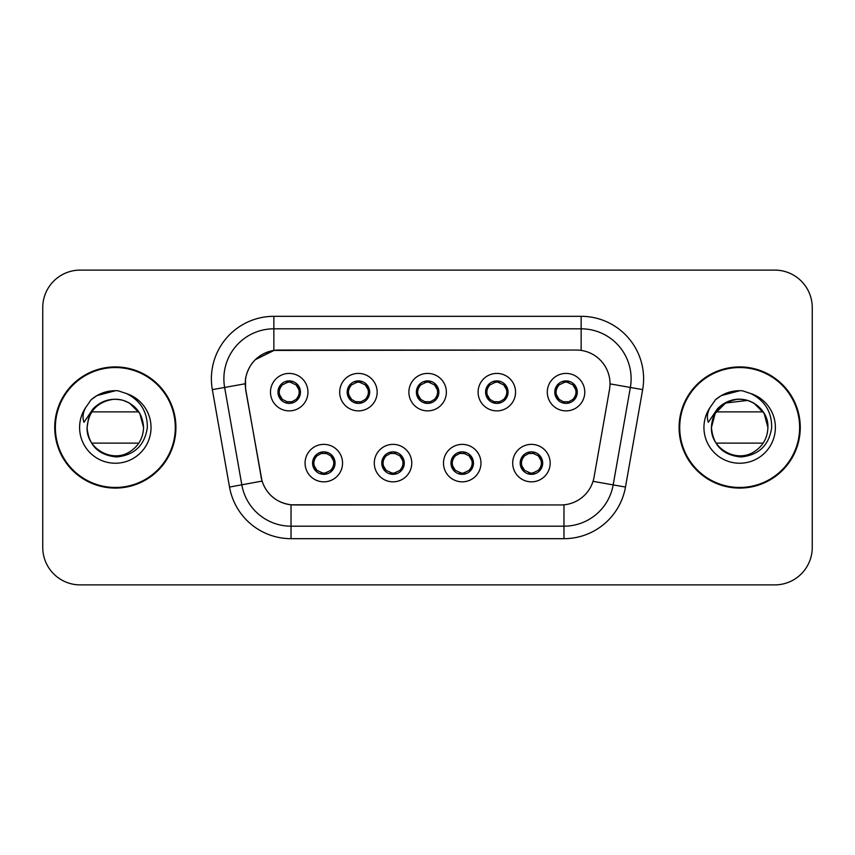 <?xml version="1.0" encoding="UTF-8"?>
<svg xmlns="http://www.w3.org/2000/svg" width="855" height="855" viewBox="0 0 855 855"><rect width="100%" height="100%" fill="white"/><g stroke="black" fill="none" stroke-linecap="round" stroke-linejoin="round"><path stroke-width="1.28" d="M411.757 463.1A18.735 18.735 0 0 1 393.022 481.835A18.735 18.735 0 0 1 374.287 463.1A18.735 18.735 0 0 1 393.022 444.365A18.735 18.735 0 0 1 411.757 463.1M381.779 463.1A11.243 11.243 0 0 0 393.022 474.343A11.243 11.243 0 0 0 404.265 463.1A11.243 11.243 0 0 0 393.022 451.857A11.243 11.243 0 0 0 381.779 463.1L386.139 470.346A9.993 9.993 0 0 1 386.139 455.854C383.414 457.746 381.993 460.161 381.886 463.1M480.97 463.1A18.735 18.735 0 0 1 462.224 481.835A18.735 18.735 0 0 1 443.488 463.1A18.735 18.735 0 0 1 462.224 444.365A18.735 18.735 0 0 1 480.97 463.1M450.98 463.1A11.243 11.243 0 0 0 462.224 474.343A11.243 11.243 0 0 0 473.467 463.1A11.243 11.243 0 0 0 462.224 451.857A11.243 11.243 0 0 0 450.98 463.1L455.352 470.346A9.993 9.993 0 0 1 455.352 455.854C452.616 457.746 451.194 460.161 451.087 463.1M550.171 463.1A18.735 18.735 0 0 1 531.436 481.835A18.735 18.735 0 0 1 512.69 463.1A18.735 18.735 0 0 1 531.436 444.365A18.735 18.735 0 0 1 550.171 463.1M520.193 463.1A11.243 11.243 0 0 0 531.436 474.343A11.243 11.243 0 0 0 542.679 463.1A11.243 11.243 0 0 0 531.436 451.857A11.243 11.243 0 0 0 520.193 463.1L524.553 470.346A9.993 9.993 0 0 1 524.553 455.854C521.817 457.746 520.396 460.161 520.289 463.1M342.556 463.1A18.735 18.735 0 0 1 323.821 481.835A18.735 18.735 0 0 1 305.075 463.1A18.735 18.735 0 0 1 323.821 444.365A18.735 18.735 0 0 1 342.556 463.1M312.577 463.1A11.243 11.243 0 0 0 323.821 474.343A11.243 11.243 0 0 0 335.064 463.1A11.243 11.243 0 0 0 323.821 451.857A11.243 11.243 0 0 0 312.577 463.1L316.938 470.346A9.993 9.993 0 0 1 316.938 455.854C314.202 457.746 312.78 460.161 312.674 463.1M377.162 392.146A18.735 18.735 0 0 1 358.416 410.881A18.735 18.735 0 0 1 339.681 392.146A18.735 18.735 0 0 1 358.416 373.411A18.735 18.735 0 0 1 377.162 392.146M347.173 392.146A11.243 11.243 0 0 0 358.416 403.389A11.243 11.243 0 0 0 369.659 392.146A11.243 11.243 0 0 0 358.416 380.903A11.243 11.243 0 0 0 347.173 392.146M446.363 392.146A18.735 18.735 0 0 1 427.628 410.881A18.735 18.735 0 0 1 408.882 392.146A18.735 18.735 0 0 1 427.628 373.411A18.735 18.735 0 0 1 446.363 392.146M416.385 392.146A11.243 11.243 0 0 0 427.628 403.389A11.243 11.243 0 0 0 438.872 392.146A11.243 11.243 0 0 0 427.628 380.903A11.243 11.243 0 0 0 416.385 392.146M515.565 392.146A18.735 18.735 0 0 1 496.83 410.881A18.735 18.735 0 0 1 478.095 392.146A18.735 18.735 0 0 1 496.83 373.411A18.735 18.735 0 0 1 515.565 392.146M485.587 392.146A11.243 11.243 0 0 0 496.83 403.389A11.243 11.243 0 0 0 508.073 392.146A11.243 11.243 0 0 0 496.83 380.903A11.243 11.243 0 0 0 485.587 392.146M584.777 392.146A18.735 18.735 0 0 1 566.031 410.881A18.735 18.735 0 0 1 547.296 392.146A18.735 18.735 0 0 1 566.031 373.411A18.735 18.735 0 0 1 584.777 392.146M554.788 392.146A11.243 11.243 0 0 0 566.031 403.389A11.243 11.243 0 0 0 577.275 392.146A11.243 11.243 0 0 0 566.031 380.903A11.243 11.243 0 0 0 554.788 392.146M307.95 392.146A18.735 18.735 0 0 1 289.214 410.881A18.735 18.735 0 0 1 270.479 392.146A18.735 18.735 0 0 1 289.214 373.411A18.735 18.735 0 0 1 307.95 392.146M277.971 392.146A11.243 11.243 0 0 0 289.214 403.389A11.243 11.243 0 0 0 300.458 392.146A11.243 11.243 0 0 0 289.214 380.903A11.243 11.243 0 0 0 277.971 392.146M245.759 389.634A33.73 33.73 0 0 1 278.976 350.048L576.281 350.048A33.73 33.73 0 0 1 609.497 389.634L594.075 477.079A33.73 33.73 0 0 1 560.859 504.952L294.387 504.952A33.73 33.73 0 0 1 261.17 477.079L245.759 389.634M54.741 427.5A60.587 60.587 0 0 0 115.329 488.087A60.587 60.587 0 0 0 175.916 427.5A60.587 60.587 0 0 0 115.329 366.913A60.587 60.587 0 0 0 54.741 427.5M679.084 427.5A60.587 60.587 0 0 0 739.671 488.087A60.587 60.587 0 0 0 800.259 427.5A60.587 60.587 0 0 0 739.671 366.913A60.587 60.587 0 0 0 679.084 427.5M560.73 504.952L291.031 504.792C276.699 502.761 267.049 494.938 262.09 481.322L245.631 389.634L245.492 378.786C248.73 363.151 258.178 353.703 273.846 350.422L576.152 350.048M255.207 359.731L274.113 350.39M212.339 389.624A62.458 62.458 0 0 1 273.846 316.318L581.154 316.318A62.458 62.458 0 0 1 642.661 389.624L625.475 487.061A62.458 62.458 0 0 1 563.969 538.682L291.031 538.682A62.458 62.458 0 0 1 229.525 487.061L212.339 389.624L224.641 387.454A49.964 49.964 0 0 1 273.846 328.812L581.154 328.812A49.964 49.964 0 0 1 630.359 387.454L613.174 484.892A49.964 49.964 0 0 1 563.969 526.188L291.031 526.188A49.964 49.964 0 0 1 241.826 484.892L224.641 387.454A49.964 49.964 0 0 1 223.882 378.786M294.27 504.952L291.031 504.792L291.031 538.682M229.525 487.061L262.015 481.098M261.256 478.137L261.053 477.079M224.641 387.454L245.118 383.777M812.25 307.576A37.47 37.47 0 0 0 774.78 270.105L80.22 270.105A37.47 37.47 0 0 0 42.75 307.576L42.75 547.424A37.47 37.47 0 0 0 80.22 584.895L774.78 584.895A37.47 37.47 0 0 0 812.25 547.424L812.25 307.576L812.25 547.424M42.75 307.576L42.75 547.424M774.78 270.105L80.22 270.105M80.22 584.895L774.78 584.895M299.207 392.146A9.993 9.993 0 0 1 296.097 399.392C298.833 397.511 300.244 395.096 300.351 392.146L296.097 384.9A9.993 9.993 0 0 1 299.207 392.146M287.28 403.218L287.804 402.042L282.332 399.392C278.228 394.561 278.228 389.73 282.332 384.9C279.596 386.791 278.174 389.217 278.078 392.167L282.332 399.392A9.993 9.993 0 0 1 282.353 384.889A9.993 9.993 0 0 0 279.222 392.146M289.653 382.164L291.769 382.484A9.993 9.993 0 0 1 291.844 382.506L292.357 381.351M286.286 382.591L288.776 382.164L288.734 381.234M291.149 381.074L290.283 382.206L296.097 384.9C300.201 389.741 300.201 394.572 296.097 399.392L291.844 401.786L292.357 402.94M291.149 403.218L290.625 402.042L291.844 401.786M290.283 402.085L290.818 403.271M291.886 401.775L286.297 401.7M287.28 381.074L287.804 382.249L282.332 384.9M288.146 382.206L287.611 381.02M330.703 455.854A9.993 9.993 0 0 1 330.682 470.368A9.993 9.993 0 0 0 333.813 463.1M323.382 473.082L321.266 472.762A9.993 9.993 0 0 1 321.191 472.74L320.678 473.894M326.738 472.655L324.248 473.082L324.291 474.012M321.886 474.172L322.752 473.039L316.938 470.346C312.823 465.515 312.823 460.685 316.938 455.854L321.191 453.46L320.678 452.306M321.886 452.028L322.41 453.203L321.191 453.46M322.752 453.161L322.217 451.974M321.149 453.471L326.738 453.545M325.755 452.028L324.879 453.161L326.439 453.46L326.952 452.306M330.693 455.854C334.807 460.695 334.807 465.526 330.703 470.346C333.439 468.455 334.85 466.039 334.957 463.089L330.693 455.854L326.439 453.46M325.755 474.172L325.221 472.997L330.703 470.346M324.879 473.039L325.424 474.226M368.409 392.146A9.993 9.993 0 0 1 365.299 399.392C368.035 397.511 369.456 395.096 369.563 392.146L365.299 384.9A9.993 9.993 0 0 1 368.409 392.146M356.482 381.074L357.016 382.249L351.544 384.9C347.429 389.73 347.429 394.561 351.544 399.392A9.993 9.993 0 0 1 351.555 384.889C348.797 386.791 347.387 389.217 347.28 392.167L351.544 399.392L355.798 401.786L355.285 402.94M358.854 382.164L360.97 382.484A9.993 9.993 0 0 1 361.045 382.506L361.558 381.351M355.498 382.591L357.988 382.164L357.946 381.234M360.35 381.074L359.485 382.206L365.299 384.9C369.413 389.741 369.413 394.572 365.299 399.392L361.045 401.786L361.558 402.94M360.35 403.218L359.827 402.042L361.045 401.786M359.485 402.085L360.019 403.271M361.088 401.775L355.498 401.7M356.482 403.218L357.358 402.085L355.798 401.786M437.621 392.146A9.993 9.993 0 0 1 434.511 399.392C437.236 397.511 438.658 395.096 438.765 392.146L434.5 384.9A9.993 9.993 0 0 1 437.621 392.146M425.694 381.074L426.218 382.249L420.746 384.9C416.631 389.73 416.631 394.561 420.746 399.392A9.993 9.993 0 0 1 420.756 384.889C418.01 386.791 416.588 389.217 416.481 392.167L420.746 399.392L424.999 401.786L424.486 402.94M428.056 382.164L430.172 382.484A9.993 9.993 0 0 1 430.247 382.506L430.76 381.351M424.7 382.591L427.19 382.164L427.147 381.234M429.563 381.074L428.686 382.206L434.5 384.9C438.615 389.741 438.615 394.572 434.511 399.392L430.247 401.786L430.76 402.94M429.563 403.218L429.028 402.042L430.247 401.786M428.686 402.085L429.231 403.271M430.289 401.775L424.7 401.7M425.694 403.218L426.56 402.085L424.999 401.786M506.823 392.146A9.993 9.993 0 0 1 503.713 399.392C506.438 397.511 507.859 395.096 507.966 392.146L503.713 384.9A9.993 9.993 0 0 1 506.823 392.146M494.895 381.074L495.419 382.249L489.947 384.9C485.843 389.73 485.843 394.561 489.947 399.392A9.993 9.993 0 0 1 489.968 384.889C487.211 386.791 485.79 389.217 485.693 392.167L489.947 399.392L494.201 401.786L493.688 402.94M497.268 382.164L499.384 382.484A9.993 9.993 0 0 1 499.459 382.506L499.972 381.351M493.901 382.591L496.392 382.164L496.349 381.234M498.764 381.074L497.899 382.206L503.713 384.9C507.817 389.741 507.817 394.572 503.713 399.392L499.459 401.786L493.912 401.7M498.764 403.218L498.241 402.042L499.459 401.786L499.972 402.94M497.899 402.085L498.433 403.271M494.895 403.218L495.761 402.085L494.201 401.786M576.024 392.146A9.993 9.993 0 0 1 572.914 399.392C575.65 397.511 577.072 395.096 577.178 392.146L572.914 384.9A9.993 9.993 0 0 1 576.024 392.146M564.097 381.074L564.631 382.249L559.159 384.9C555.045 389.73 555.045 394.561 559.159 399.392A9.993 9.993 0 0 1 559.17 384.889C556.413 386.791 555.002 389.217 554.895 392.167L559.159 399.392L563.413 401.786L562.9 402.94M566.47 382.164L568.586 382.484A9.993 9.993 0 0 1 568.661 382.506L569.173 381.351M563.114 382.591L565.604 382.164L565.561 381.234M567.966 381.074L567.1 382.206L572.914 384.9C577.029 389.741 577.029 394.572 572.914 399.392L568.661 401.786L563.114 401.7M567.966 403.218L567.442 402.042L568.661 401.786L569.173 402.94M567.1 402.085L567.635 403.271M564.097 403.218L564.973 402.085L563.413 401.786M564.973 382.206L564.428 381.02M394.957 452.028L394.433 453.203L399.905 455.854C404.009 460.695 404.009 465.526 399.905 470.346C402.641 468.455 404.062 466.039 404.159 463.089L399.905 455.854A9.993 9.993 0 0 1 399.884 470.368A9.993 9.993 0 0 0 403.015 463.1M392.584 473.082L390.479 472.762A9.993 9.993 0 0 1 390.393 472.74L389.88 473.894M395.951 472.655L393.46 473.082L393.503 474.012M391.088 474.172L391.953 473.039L386.139 470.346C382.035 465.515 382.035 460.685 386.139 455.854L390.393 453.46L389.88 452.306M391.088 452.028L391.611 453.203L390.393 453.46M391.953 453.161L391.419 451.974M390.361 453.471L395.94 453.545M394.957 474.172L394.433 472.997L399.905 470.346M394.091 473.039L394.625 474.226M464.158 452.028L463.634 453.203L469.106 455.854C473.221 460.695 473.221 465.526 469.106 470.346C471.842 468.455 473.264 466.039 473.371 463.089L469.106 455.854A9.993 9.993 0 0 1 469.096 470.368A9.993 9.993 0 0 0 472.216 463.1M461.796 473.082L459.68 472.762A9.993 9.993 0 0 1 459.605 472.74L459.092 473.894M465.152 472.655L462.662 473.082L462.705 474.012M460.289 474.172L461.166 473.039L455.352 470.346C451.237 465.515 451.237 460.685 455.352 455.854L459.605 453.46L459.092 452.306M460.289 452.028L460.824 453.203L459.605 453.46M461.166 453.161L460.621 451.974M459.563 453.471L465.152 453.545M464.158 474.172L463.634 472.997L469.106 470.346M463.292 473.039L463.827 474.226M533.37 452.028L532.836 453.203L538.308 455.854C542.423 460.695 542.423 465.526 538.308 470.346C541.055 468.455 542.465 466.039 542.572 463.089L538.308 455.854A9.993 9.993 0 0 1 538.297 470.368A9.993 9.993 0 0 0 541.429 463.1M530.998 473.082L528.882 472.762A9.993 9.993 0 0 1 528.807 472.74L528.294 473.894M534.354 472.655L531.863 473.082L531.906 474.012M529.502 474.172L530.367 473.039L524.553 470.346C520.438 465.515 520.438 460.685 524.553 455.854L528.807 453.46L528.294 452.306M529.502 452.028L530.025 453.203L528.807 453.46M530.367 453.161L529.833 451.974M528.764 453.471L534.354 453.545M533.37 474.172L532.836 472.997L538.308 470.346M532.494 473.039L533.039 474.226M175.286 427.5A59.957 59.957 0 0 0 115.329 367.543A59.957 59.957 0 0 0 55.372 427.5A59.957 59.957 0 0 0 115.329 487.457A59.957 59.957 0 0 0 175.286 427.5M125.29 401.081L129.447 403.047L139.782 413.382L143.565 427.5L139.782 413.382L129.447 403.047L123.334 400.418L129.447 403.047L139.782 413.382L143.565 427.5C143.18 438.145 138.478 446.299 129.447 451.953C111.845 463.228 86.131 448.383 87.092 427.5L88.396 419.014L87.05 427.5C88.781 445.551 98.688 455.373 116.782 456.944C134.556 455.095 144.752 445.284 147.338 427.5C147.455 411.918 140.509 400.61 126.487 393.557L118.043 390.778C107.858 390.179 98.881 393.172 91.122 399.755L86.024 407.055C82.914 412.292 82.24 417.368 83.982 422.295L93.077 408.808C101.553 400.332 111.642 397.543 123.334 400.418L129.447 403.047L139.782 413.382L143.565 427.5C143.18 438.145 138.478 446.299 129.447 451.953C111.845 463.228 86.131 448.383 87.092 427.5L88.396 419.014L87.092 427.5C88.482 411.447 97.085 402.064 112.881 399.371M143.565 427.5L139.782 413.382L129.447 403.047L123.334 400.418L129.447 403.047L139.782 413.382L143.565 427.5L139.782 413.382L129.447 403.047L123.334 400.418L129.447 403.047L139.782 413.382L143.565 427.5C142.689 413.938 135.945 404.907 123.334 400.418A28.236 28.236 0 0 0 88.396 419.014L87.092 427.5M91.795 411.886L138.852 411.886M138.852 443.114L91.795 443.114M91.196 399.68L96.914 395.609L115.617 390.671L96.914 395.609L91.196 399.68L96.914 395.609L115.617 390.671L96.914 395.609L91.196 399.68L96.914 395.609L115.617 390.671L96.914 395.609L91.196 399.68L96.914 395.609L115.617 390.671L96.914 395.609L91.196 399.68L96.914 395.609L103.241 392.712M104.396 392.338L112.144 390.81M799.628 427.5A59.957 59.957 0 0 0 739.671 367.543A59.957 59.957 0 0 0 679.714 427.5A59.957 59.957 0 0 0 739.671 487.457A59.957 59.957 0 0 0 799.628 427.5M737.234 399.371C721.428 402.064 712.824 411.447 711.435 427.5C713.123 445.551 723.031 455.373 741.125 456.944C758.909 455.095 769.094 445.284 771.68 427.5C771.798 411.918 764.851 400.61 750.829 393.557L742.386 390.778C732.201 390.179 723.234 393.172 715.464 399.755L710.366 407.055C707.267 412.292 706.583 417.368 708.325 422.295L717.42 408.808C725.895 400.332 735.984 397.543 747.676 400.418A28.236 28.236 0 0 0 712.739 419.014L711.435 427.5C711.82 416.855 716.522 408.701 725.553 403.047C743.155 391.772 768.869 406.617 767.908 427.5C767.534 438.145 762.82 446.299 753.789 451.953C736.187 463.228 710.473 448.383 711.435 427.5C711.82 416.855 716.522 408.701 725.553 403.047C743.155 391.772 768.869 406.617 767.908 427.5C767.534 438.145 762.82 446.299 753.789 451.953C736.187 463.228 710.473 448.383 711.435 427.5L712.739 419.014L711.435 427.5L715.218 413.382L725.553 403.047L747.676 400.418L753.789 403.047L764.124 413.382L767.908 427.5L764.124 413.382L753.789 403.047L747.676 400.418L753.789 403.047L764.124 413.382L767.908 427.5L764.124 413.382L753.789 403.047L749.632 401.081M711.435 427.5L712.739 419.014A28.236 28.236 0 0 1 747.676 400.418L753.789 403.047L764.124 413.382L767.908 427.5C767.031 413.938 760.287 404.907 747.676 400.418L753.789 403.047L764.124 413.382L767.908 427.5M716.148 411.886L763.205 411.886M763.205 443.114L716.148 443.114M715.539 399.68L721.257 395.609L739.96 390.671L721.257 395.609L715.539 399.68L721.257 395.609L739.96 390.671L721.257 395.609L715.539 399.68L721.257 395.609L739.96 390.671L721.257 395.609L715.539 399.68L721.257 395.609L739.96 390.671L721.257 395.609L715.539 399.68L721.257 395.609L727.584 392.712M728.738 392.338L736.486 390.81M581.154 316.318L581.154 350.4M563.969 504.803L563.969 538.682M593.028 481.344L625.475 487.061M610.01 383.874L642.661 389.624M273.846 316.318L273.846 350.422M286.585 382.506L286.072 381.351M286.585 401.786L286.072 402.94M326.439 472.74L326.952 473.894M348.423 392.146A9.993 9.993 0 0 1 351.555 384.889M355.798 382.506L355.285 381.351M417.635 392.146A9.993 9.993 0 0 1 420.756 384.889M424.999 382.506L424.486 381.351M486.837 392.146A9.993 9.993 0 0 1 489.968 384.889M494.201 382.506L493.688 381.351M556.039 392.146A9.993 9.993 0 0 1 559.17 384.889M563.413 382.506L562.9 381.351M395.651 472.74L396.164 473.894M395.651 453.46L396.164 452.306M464.853 472.74L465.366 473.894M464.853 453.46L465.366 452.306M534.054 472.74L534.567 473.894M534.054 453.46L534.567 452.306M123.334 400.418A28.236 28.236 0 0 0 88.396 419.014M86.024 407.055A35.739 35.739 0 0 0 115.329 463.239A35.739 35.739 0 0 0 126.487 393.557M710.366 407.055A35.739 35.739 0 0 0 739.671 463.239A35.739 35.739 0 0 0 750.829 393.557M290.818 381.02L290.273 382.206M287.611 403.271L288.156 402.085M322.217 474.226L322.763 473.039M325.424 451.974L324.879 453.161M360.019 381.02L359.474 382.206M357.369 382.206L356.813 381.02M356.813 403.271L357.369 402.085M429.231 381.02L428.686 382.206M426.57 382.206L426.025 381.02M426.025 403.271L426.57 402.085M498.433 381.02L497.888 382.206M495.772 382.206L495.227 381.02M495.227 403.271L495.772 402.085M567.635 381.02L567.089 382.206M564.428 403.271L564.973 402.085M391.419 474.226L391.964 473.039M394.625 451.974L394.08 453.161M460.621 474.226L461.176 473.039M463.827 451.974L463.282 453.161M529.833 474.226L530.378 473.039M533.039 451.974L532.494 453.161"/></g></svg>

